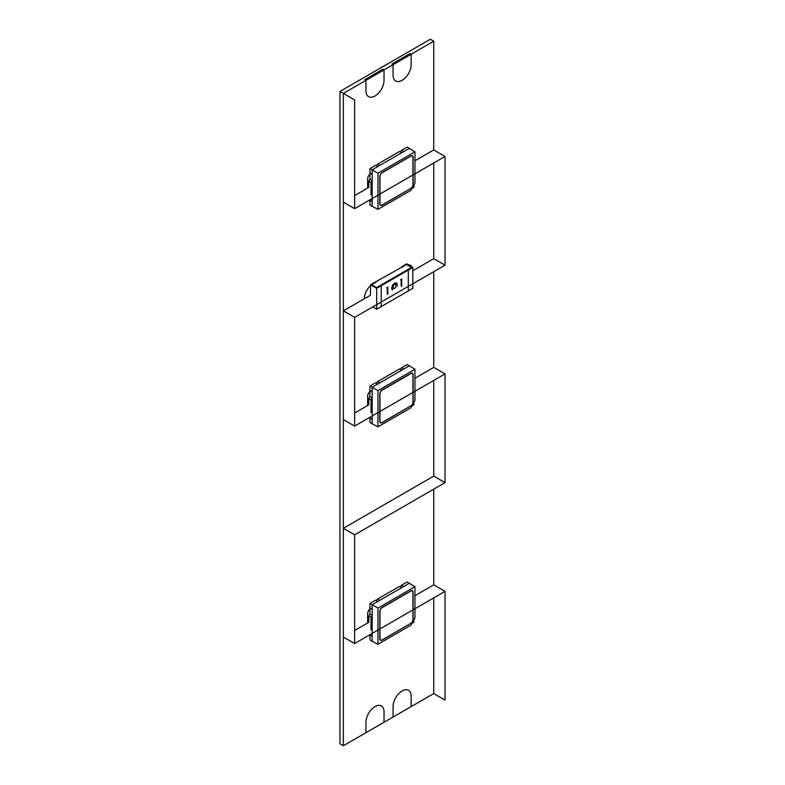 <?xml version="1.0" encoding="UTF-8"?>
<svg xmlns="http://www.w3.org/2000/svg" width="785" height="785" viewBox="0 0 785 785"><rect width="100%" height="100%" fill="white"/><g stroke="black" fill="none" stroke-linecap="round" stroke-linejoin="round"><path stroke-width="1.18" d="M433.742 149.935L433.742 41.203L433.742 149.935L445.036 156.46L433.742 149.935L414.951 160.778L433.742 149.935L433.742 41.203L343.349 93.395L343.349 745.75L433.742 693.567L433.742 597.885L433.742 693.567L445.036 700.083L445.036 591.36L354.643 643.543L354.643 534.82L445.036 482.638L445.036 373.905L354.643 426.098L354.643 317.366L445.036 265.183L445.036 156.46L354.643 208.643L354.643 99.921L339.964 91.433L339.964 743.797L339.964 91.433L339.964 743.797L343.349 745.75L365.947 732.699L365.947 722.269A12.786 7.379 -60 0 1 371.531 709.404A12.786 7.379 -60 0 1 381.382 705.98A12.786 7.379 -60 0 1 384.022 711.828A12.786 7.379 120 0 0 381.382 705.98A12.786 7.379 120 0 0 371.531 709.404A12.786 7.379 120 0 0 365.947 722.269L365.947 732.699L393.069 717.048L393.069 706.608A12.786 7.379 -60 0 1 398.643 693.744A12.786 7.379 -60 0 1 408.494 690.319A12.786 7.379 -60 0 1 411.144 696.167A12.786 7.379 120 0 0 408.494 690.319A12.786 7.379 120 0 0 398.643 693.744A12.786 7.379 120 0 0 393.069 706.608L393.069 717.048L433.742 693.567L433.742 597.885L433.742 693.567L445.036 700.083L445.036 591.36L354.643 643.543L354.643 534.82L445.036 482.638L445.036 373.905L354.643 426.098L354.643 317.366L445.036 265.183L445.036 156.46L354.643 208.643L354.643 99.921L343.349 93.395L343.349 202.118L354.643 208.643L343.349 202.118L343.349 93.395L343.349 745.75L339.964 743.797L343.349 745.75L365.947 732.699L365.947 722.269A12.786 7.379 120 0 1 374.985 706.608A12.786 7.379 120 0 1 384.022 711.828L384.022 722.269L384.022 711.828L384.022 722.269L393.069 717.048L393.069 706.608A12.786 7.379 120 0 1 402.106 690.957A12.786 7.379 120 0 1 411.144 696.167L411.144 706.608L411.144 696.167L411.144 706.608L433.742 693.567L433.742 597.885M433.742 584.835L414.951 595.687L433.742 584.835L433.742 489.153L433.742 584.835L445.036 591.36L433.742 584.835L433.742 489.153M433.742 476.112L433.742 380.431L433.742 476.112L445.036 482.638L433.742 476.112L343.349 528.295L354.643 534.82L343.349 528.295L343.349 637.028L354.643 643.543L343.349 637.028L343.349 528.295L433.742 476.112L433.742 380.431M433.742 367.38L414.951 378.233L433.742 367.38L433.742 271.708L433.742 367.38L445.036 373.905L433.742 367.38L433.742 271.708M433.742 258.658L433.742 162.976L433.742 258.658L445.036 265.183L433.742 258.658L412.841 270.727L433.742 258.658L433.742 162.976M433.742 41.203L430.357 39.25L433.742 41.203L393.069 64.694L393.069 75.124A12.786 7.379 120 0 0 402.106 80.345A12.786 7.379 120 0 0 411.144 64.694A12.786 7.379 -60 0 1 405.56 77.558A12.786 7.379 -60 0 1 395.709 80.983A12.786 7.379 120 0 0 405.56 77.558A12.786 7.379 120 0 0 411.144 64.694L411.144 54.253L411.144 64.694L411.144 54.253L433.742 41.203L430.357 39.25L339.964 91.433L430.357 39.25L339.964 91.433L343.349 93.395L343.349 745.75M368.773 187.438L354.643 195.593L368.773 187.438L368.773 181.178L369.902 179.225L369.961 168.559L377.958 173.181L377.958 209.369L410.722 190.451L414.951 183.131L414.951 151.819L377.958 173.181M370.471 295.189L343.349 310.85L354.643 317.366L343.349 310.85L343.349 419.573L354.643 426.098L343.349 419.573L343.349 310.85L370.471 295.189L370.471 284.749L406.62 264.525L411.595 267.528M368.773 404.893L354.643 413.047L368.773 404.893L368.773 398.633L369.902 396.67L369.961 386.014L377.958 390.626L377.958 426.814L410.722 407.896L414.951 400.585L414.951 369.274L377.958 390.626M368.773 622.348L354.643 630.502L368.773 622.348L368.773 616.088L369.902 614.125L369.961 603.459L377.958 608.081L377.958 644.269L410.722 625.351L414.951 618.04L414.951 586.719L377.958 608.081M411.144 54.253L410.015 53.606L411.144 54.253L410.015 53.606L391.931 64.036L410.015 53.606L391.931 64.036L393.069 64.694L393.069 75.124A12.786 7.379 120 0 0 395.709 80.983A12.786 7.379 -60 0 1 393.069 75.124L393.069 64.694L391.931 64.036L393.069 64.694L365.947 80.345L365.947 90.785A12.786 7.379 120 0 0 368.597 96.633A12.786 7.379 -60 0 1 365.947 90.785A12.786 7.379 120 0 0 374.985 96.005A12.786 7.379 120 0 0 384.022 80.345A12.786 7.379 -60 0 1 378.448 93.209A12.786 7.379 -60 0 1 368.597 96.633A12.786 7.379 120 0 0 378.448 93.209A12.786 7.379 120 0 0 384.022 80.345L384.022 69.914L384.022 80.345L384.022 69.914L382.894 69.257L364.819 79.697L382.894 69.257L364.819 79.697L365.947 80.345L343.349 93.395L339.964 91.433M370.471 285.76A11.981 6.918 120 0 0 364.25 298.781A11.981 6.918 120 0 1 370.471 285.76A11.981 6.918 120 0 0 364.25 298.781M369.902 391.421A4.798 2.767 120 0 0 367.645 396.415A4.798 2.767 -60 0 1 369.902 391.421A4.798 2.767 120 0 0 367.645 396.415L367.645 405.551M369.902 608.875A4.798 2.767 120 0 0 367.645 613.87A4.798 2.767 -60 0 1 369.902 608.875A4.798 2.767 120 0 0 367.645 613.87L367.645 622.996M369.902 173.966A4.798 2.767 120 0 0 367.645 178.96A4.798 2.767 -60 0 1 369.902 173.966A4.798 2.767 120 0 0 367.645 178.96L367.645 188.096M412.007 266.988A11.981 6.918 120 0 0 410.359 265.242A11.981 6.918 120 0 0 408.023 264.682A11.981 6.918 120 0 1 410.359 265.242A11.981 6.918 120 0 1 412.007 266.988A11.981 6.918 120 0 0 408.023 264.682M365.947 80.345L364.819 79.697L365.947 80.345L365.947 90.785L365.947 80.345L343.349 93.395M384.022 69.914L382.894 69.257L384.022 69.914L393.069 64.694M369.902 199.841L372.159 201.794L372.159 198.536M368.773 181.178L371.03 182.483L371.03 195.014M371.03 182.483L372.159 180.53L369.902 179.225M372.159 180.53L372.159 174.398L369.902 173.093M412.939 157.373A2.973 1.717 120 0 0 412.302 155.999A2.973 1.717 120 0 0 410.84 156.156L382.069 172.769A2.973 1.717 120 0 0 379.969 176.409L379.969 203.815A2.973 1.717 120 0 0 380.558 205.16A2.973 1.717 120 0 0 382.069 205.022L410.84 188.41A2.973 1.717 120 0 0 412.939 184.769L412.939 157.373M410.84 188.596A3.199 1.845 -60 0 0 413.096 184.681L413.096 157.285A3.199 1.845 -60 0 0 412.4 155.803A3.199 1.845 -60 0 0 410.84 155.98L382.069 172.592A3.199 1.845 -60 0 0 379.812 176.507L379.812 203.904A3.199 1.845 -60 0 0 380.431 205.346A3.199 1.845 -60 0 0 382.069 205.209L410.692 188.498M411.831 188.547L413.852 187.38L413.852 185.034M369.961 168.559L375.603 165.301A2.1 1.217 120 0 0 375.662 165.331A2.1 1.217 120 0 0 377.614 164.134L399.477 151.525A2.1 1.217 120 0 0 401.429 150.455A2.1 1.217 120 0 0 401.488 150.357L407.13 147.099L414.951 151.819M409.446 148.306L372.159 169.825L372.159 174.398L369.961 173.053M377.958 209.369L372.159 206.357L372.159 174.398M372.159 206.357L369.961 204.954L369.961 200.528M403.804 151.554L401.488 150.357M399.477 151.525L400.988 152.398M379.94 165.341L377.614 164.134M375.603 165.301L377.114 166.175M369.902 417.286L369.902 417.944L372.159 419.249L372.159 415.981M368.773 398.633L371.03 399.938L371.03 412.459M371.03 399.938L372.159 397.975L369.902 396.67M372.159 397.975L372.159 391.843L369.902 390.547M412.939 374.828A2.973 1.717 120 0 0 412.302 373.454A2.973 1.717 120 0 0 410.84 373.611L382.069 390.224A2.973 1.717 120 0 0 379.969 393.864L379.969 421.26A2.973 1.717 120 0 0 380.558 422.605A2.973 1.717 120 0 0 382.069 422.477L410.84 405.865A2.973 1.717 120 0 0 412.939 402.224L412.939 374.828M410.84 406.051A3.199 1.845 -60 0 0 413.096 402.136L413.096 374.739A3.199 1.845 -60 0 0 412.4 373.248A3.199 1.845 -60 0 0 410.84 373.434L382.069 390.037A3.199 1.845 -60 0 0 379.812 393.952L379.812 421.359A3.199 1.845 -60 0 0 380.431 422.791A3.199 1.845 -60 0 0 382.069 422.664L410.692 405.953M411.831 405.992L413.852 404.825L413.852 402.489M369.961 386.014L375.603 382.756A2.1 1.217 120 0 0 375.662 382.776A2.1 1.217 120 0 0 377.614 381.588L399.477 368.97A2.1 1.217 120 0 0 401.429 367.91A2.1 1.217 120 0 0 401.488 367.812L407.13 364.554L414.951 369.274M409.446 365.751L372.159 387.28L372.159 391.843L369.961 390.508M377.958 426.814L372.159 423.812L372.159 391.843M372.159 423.812L369.961 422.409L369.961 417.973M403.804 369.009L401.488 367.812M399.477 368.97L400.988 369.853M379.94 382.795L377.614 381.588M375.603 382.756L377.114 383.629M369.902 634.741L372.159 636.694L372.159 633.436M368.773 616.088L371.03 617.393L371.03 629.913M371.03 617.393L372.159 615.43L369.902 614.125M372.159 615.43L372.159 609.297L369.902 607.992M412.939 592.283A2.973 1.717 120 0 0 412.302 590.899A2.973 1.717 120 0 0 410.84 591.066L382.069 607.678A2.973 1.717 120 0 0 379.969 611.319L379.969 638.715A2.973 1.717 120 0 0 380.558 640.06A2.973 1.717 120 0 0 382.069 639.932L410.84 623.319A2.973 1.717 120 0 0 412.939 619.679L412.939 592.283M410.84 623.496A3.199 1.845 -60 0 0 413.096 619.581L413.096 592.184A3.199 1.845 -60 0 0 412.4 590.703A3.199 1.845 -60 0 0 410.84 590.879L382.069 607.492A3.199 1.845 -60 0 0 379.812 611.407L379.812 638.804A3.199 1.845 -60 0 0 380.431 640.246A3.199 1.845 -60 0 0 382.069 640.109L410.692 623.408M411.831 623.447L413.852 622.279L413.852 619.944M369.961 603.459L375.603 600.201A2.1 1.217 120 0 0 375.662 600.231A2.1 1.217 120 0 0 377.614 599.043L399.477 586.424A2.1 1.217 120 0 0 401.429 585.355A2.1 1.217 120 0 0 401.488 585.257L407.13 581.999L414.951 586.719M409.446 583.206L372.159 604.735L372.159 609.297L369.961 607.963M377.958 644.269L372.159 641.266L372.159 609.297M372.159 641.266L369.961 639.854L369.961 635.428M403.804 586.464L401.488 585.257M399.477 586.424L400.988 587.298M379.94 600.24L377.614 599.043M375.603 600.201L377.114 601.084M376.682 309.212L376.682 288.34L412.841 267.459L406.63 263.878L401.537 266.812L402.106 267.135L406.62 264.525L411.713 267.469L407.758 269.746L408.318 270.079L408.318 290.95L381.206 306.611L381.206 285.73L380.637 285.406L381.206 285.73L381.206 306.601L376.682 309.212L372.728 306.935M376.682 288.34L370.471 284.749M412.841 267.459L412.841 288.34L408.318 290.95L408.318 270.079L407.758 269.746L376.682 287.683L371.599 284.749L376.113 282.139L371.599 284.749L376.564 287.624L411.595 267.4M392.412 290.136L391.656 288.301L392.431 285.269L394.531 283.042L396.739 283.002L397.514 286.132L396.445 282.767M387.819 294.296L387.819 287.133L386.622 287.82M401.724 286.26L401.724 279.097L400.527 279.794M401.164 285.936L401.164 279.431M387.25 293.963L387.25 287.457M395.846 284.17L395.836 287.192L394.541 288.537L393.334 288.654L393.334 285.612L394.58 284.288L395.846 284.17L394.011 283.954L392.765 285.279L392.294 287.114L392.843 288.37M394.58 284.288L394.011 283.954M393.334 285.612L392.765 285.279M392.853 287.447L392.294 287.114M411.703 155.675L412.302 155.999M379.979 204.797L380.558 205.16M411.703 373.13L412.302 373.454M379.979 422.251L380.558 422.605M411.703 590.585L412.302 590.899M379.979 639.706L380.558 640.06"/></g></svg>
